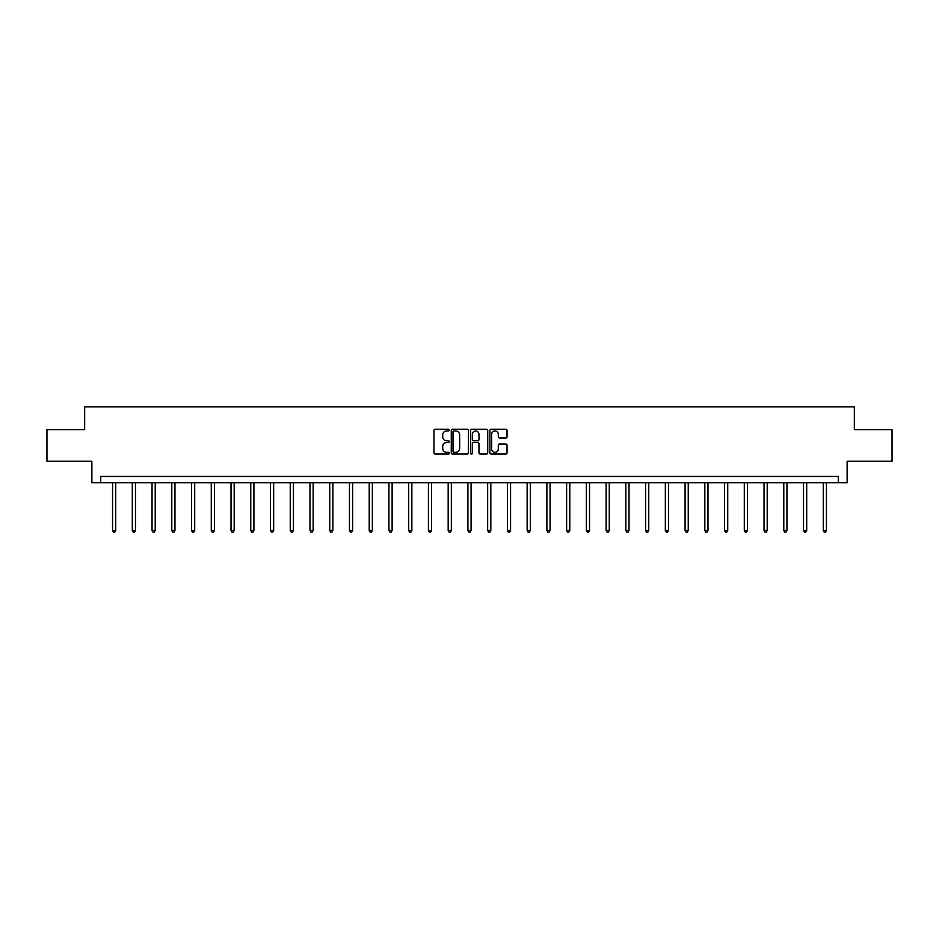 <?xml version="1.0" encoding="UTF-8"?>
<svg xmlns="http://www.w3.org/2000/svg" width="939" height="939" viewBox="0 0 939 939"><rect width="100%" height="100%" fill="white"/><g stroke="black" fill="none" stroke-linecap="round" stroke-linejoin="round"><path stroke-width="1.41" d="M449.253 430.097A0.869 0.869 0 0 0 448.384 429.229L435.18 429.229A1.244 1.244 0 0 0 433.947 430.461L433.947 452.821A1.244 1.244 0 0 0 435.18 454.065L448.384 454.065A0.869 0.869 0 0 0 449.253 453.197A0.869 0.869 0 0 0 448.384 452.328L446.671 452.328A3.979 3.979 0 0 1 442.703 448.349L442.703 446.495A3.979 3.979 0 0 1 446.671 442.515L448.384 442.515A0.869 0.869 0 0 0 449.253 441.647A0.869 0.869 0 0 0 448.384 440.778L446.671 440.778A3.979 3.979 0 0 1 442.703 436.799L442.703 434.933A3.979 3.979 0 0 1 446.671 430.966L448.384 430.966A0.869 0.869 0 0 0 449.253 430.097M505.804 437.985A1.244 1.244 0 0 0 507.048 436.741L507.048 430.461A1.244 1.244 0 0 0 505.804 429.229L491.144 429.229A1.244 1.244 0 0 0 489.9 430.461L489.9 452.821A1.244 1.244 0 0 0 491.144 454.065L505.804 454.065A1.244 1.244 0 0 0 507.048 452.821L507.048 445.25A1.244 1.244 0 0 0 505.804 444.006L499.525 444.006A1.244 1.244 0 0 0 498.292 445.25L498.292 449.006A3.322 3.322 0 0 1 494.97 452.328A3.322 3.322 0 0 1 491.637 449.006L491.637 434.288A3.322 3.322 0 0 1 494.97 430.966A3.322 3.322 0 0 1 498.292 434.288L498.292 436.741A1.244 1.244 0 0 0 499.525 437.985L505.804 437.985M838.269 482.775L847.131 482.775L847.131 461.26L892.05 461.26L892.05 429.628L854.337 429.628L854.337 406.845L84.663 406.845L84.663 429.628L46.95 429.628L46.95 461.26L91.869 461.26L91.869 482.775L838.269 482.775L838.269 476.449L100.731 476.449L100.731 482.775M468.408 430.461A1.244 1.244 0 0 0 467.176 429.229L452.516 429.229A1.244 1.244 0 0 0 451.272 430.461L451.272 452.821A1.244 1.244 0 0 0 452.516 454.065L467.176 454.065A1.244 1.244 0 0 0 468.408 452.821L468.408 430.461M471.824 429.229L486.484 429.229A1.244 1.244 0 0 1 487.728 430.461L487.728 452.821A1.244 1.244 0 0 1 486.484 454.065L480.216 454.065A1.244 1.244 0 0 1 478.972 452.821L478.972 443.76A1.244 1.244 0 0 0 477.728 442.515L473.573 442.515A1.244 1.244 0 0 0 472.329 443.76L472.329 453.197A0.869 0.869 0 0 1 471.46 454.065A0.869 0.869 0 0 1 470.592 453.197L470.592 430.461A1.244 1.244 0 0 1 471.824 429.229M453.877 430.966A0.869 0.869 0 0 0 453.009 431.834L453.009 451.459A0.869 0.869 0 0 0 453.877 452.328L455.685 452.328A3.979 3.979 0 0 0 459.652 448.349L459.652 434.933A3.979 3.979 0 0 0 455.685 430.966L453.877 430.966M478.972 434.346A3.322 3.322 0 0 0 475.65 431.024A3.322 3.322 0 0 0 472.329 434.346L472.329 439.534A1.244 1.244 0 0 0 473.573 440.778L477.728 440.778A1.244 1.244 0 0 0 478.972 439.534L478.972 434.346M112.563 482.775L112.563 530.512L115.732 530.512L115.732 482.775M115.732 530.512L114.781 532.155L113.513 532.155L112.563 530.512M132.305 482.775L132.305 530.512L135.474 530.512L135.474 482.775M135.474 530.512L134.523 532.155L133.256 532.155L132.305 530.512M152.048 482.775L152.048 530.512L155.217 530.512L155.217 482.775M155.217 530.512L154.266 532.155L152.998 532.155L152.048 530.512M171.79 482.775L171.79 530.512L174.959 530.512L174.959 482.775M174.959 530.512L174.008 532.155L172.741 532.155L171.79 530.512M191.533 482.775L191.533 530.512L194.702 530.512L194.702 482.775M194.702 530.512L193.751 532.155L192.483 532.155L191.533 530.512M211.275 482.775L211.275 530.512L214.444 530.512L214.444 482.775M214.444 530.512L213.493 532.155L212.226 532.155L211.275 530.512M231.017 482.775L231.017 530.512L234.175 530.512L234.175 482.775M234.175 530.512L233.236 532.155L231.968 532.155L231.017 530.512M250.76 482.775L250.76 530.512L253.917 530.512L253.917 482.775M253.917 530.512L252.978 532.155L251.711 532.155L250.76 530.512M270.502 482.775L270.502 530.512L273.66 530.512L273.66 482.775M273.66 530.512L272.721 532.155L271.453 532.155L270.502 530.512M290.245 482.775L290.245 530.512L293.402 530.512L293.402 482.775M293.402 530.512L292.452 532.155L291.196 532.155L290.245 530.512M309.987 482.775L309.987 530.512L313.145 530.512L313.145 482.775M313.145 530.512L312.194 532.155L310.938 532.155L309.987 530.512M329.73 482.775L329.73 530.512L332.887 530.512L332.887 482.775M332.887 530.512L331.937 532.155L330.681 532.155L329.73 530.512M349.472 482.775L349.472 530.512L352.63 530.512L352.63 482.775M352.63 530.512L351.679 532.155L350.411 532.155L349.472 530.512M369.215 482.775L369.215 530.512L372.372 530.512L372.372 482.775M372.372 530.512L371.421 532.155L370.154 532.155L369.215 530.512M388.946 482.775L388.946 530.512L392.115 530.512L392.115 482.775M392.115 530.512L391.164 532.155L389.896 532.155L388.946 530.512M408.688 482.775L408.688 530.512L411.857 530.512L411.857 482.775M411.857 530.512L410.906 532.155L409.639 532.155L408.688 530.512M428.43 482.775L428.43 530.512L431.6 530.512L431.6 482.775M431.6 530.512L430.649 532.155L429.381 532.155L428.43 530.512M448.173 482.775L448.173 530.512L451.342 530.512L451.342 482.775M451.342 530.512L450.391 532.155L449.124 532.155L448.173 530.512M467.915 482.775L467.915 530.512L471.085 530.512L471.085 482.775M471.085 530.512L470.134 532.155L468.866 532.155L467.915 530.512M487.658 482.775L487.658 530.512L490.827 530.512L490.827 482.775M490.827 530.512L489.876 532.155L488.609 532.155L487.658 530.512M507.4 482.775L507.4 530.512L510.57 530.512L510.57 482.775M510.57 530.512L509.619 532.155L508.351 532.155L507.4 530.512M527.143 482.775L527.143 530.512L530.312 530.512L530.312 482.775M530.312 530.512L529.361 532.155L528.094 532.155L527.143 530.512M546.885 482.775L546.885 530.512L550.054 530.512L550.054 482.775M550.054 530.512L549.104 532.155L547.836 532.155L546.885 530.512M566.628 482.775L566.628 530.512L569.785 530.512L569.785 482.775M569.785 530.512L568.846 532.155L567.579 532.155L566.628 530.512M586.37 482.775L586.37 530.512L589.528 530.512L589.528 482.775M589.528 530.512L588.589 532.155L587.321 532.155L586.37 530.512M606.113 482.775L606.113 530.512L609.27 530.512L609.27 482.775M609.27 530.512L608.319 532.155L607.064 532.155L606.113 530.512M625.855 482.775L625.855 530.512L629.013 530.512L629.013 482.775M629.013 530.512L628.062 532.155L626.806 532.155L625.855 530.512M645.598 482.775L645.598 530.512L648.755 530.512L648.755 482.775M648.755 530.512L647.804 532.155L646.548 532.155L645.598 530.512M665.34 482.775L665.34 530.512L668.498 530.512L668.498 482.775M668.498 530.512L667.547 532.155L666.279 532.155L665.34 530.512M685.083 482.775L685.083 530.512L688.24 530.512L688.24 482.775M688.24 530.512L687.289 532.155L686.022 532.155L685.083 530.512M704.825 482.775L704.825 530.512L707.983 530.512L707.983 482.775M707.983 530.512L707.032 532.155L705.764 532.155L704.825 530.512M724.556 482.775L724.556 530.512L727.725 530.512L727.725 482.775M727.725 530.512L726.774 532.155L725.507 532.155L724.556 530.512M744.298 482.775L744.298 530.512L747.467 530.512L747.467 482.775M747.467 530.512L746.517 532.155L745.249 532.155L744.298 530.512M764.041 482.775L764.041 530.512L767.21 530.512L767.21 482.775M767.21 530.512L766.259 532.155L764.992 532.155L764.041 530.512M783.783 482.775L783.783 530.512L786.952 530.512L786.952 482.775M786.952 530.512L786.002 532.155L784.734 532.155L783.783 530.512M803.526 482.775L803.526 530.512L806.695 530.512L806.695 482.775M806.695 530.512L805.744 532.155L804.477 532.155L803.526 530.512M823.268 482.775L823.268 530.512L826.437 530.512L826.437 482.775M826.437 530.512L825.487 532.155L824.219 532.155L823.268 530.512"/></g></svg>
